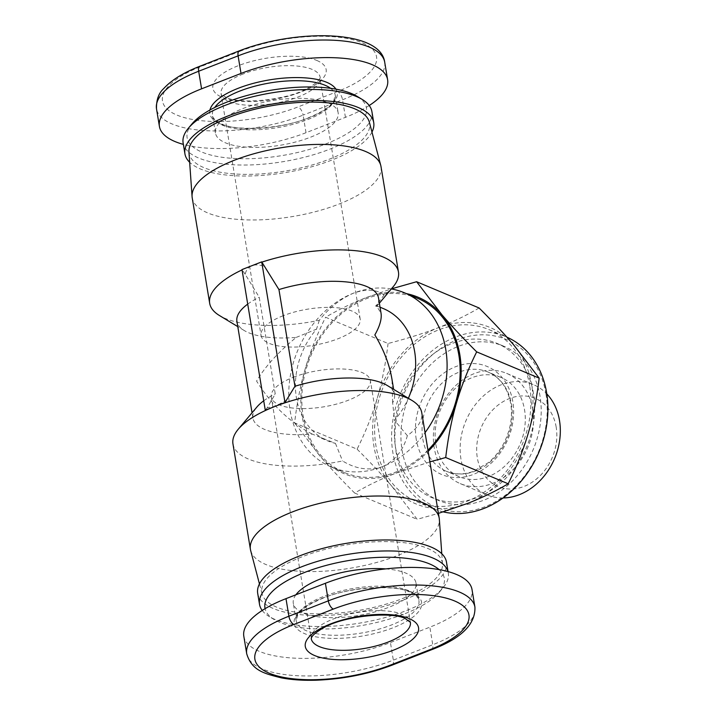 <?xml version="1.0" encoding="UTF-8"?>
<svg xmlns="http://www.w3.org/2000/svg" width="716" height="716" viewBox="0 0 716 716"><rect width="100%" height="100%" fill="white"/><g stroke="black" fill="none" stroke-linecap="round" stroke-linejoin="round"><path stroke-width="0.54" stroke-dasharray="3.58 2.69" d="M417.598 298.321A94.485 76.147 -67.2 0 0 366.619 298.626A94.485 76.147 -67.2 0 0 303.128 415.799A94.485 76.147 -67.2 0 0 344.378 472.524A94.485 76.147 -67.2 0 0 395.357 472.229A94.485 76.147 -67.2 0 0 427.962 450.203M393.165 286.758A95.676 34.869 -9.4 0 1 384.062 295.046C376.598 289.327 366.431 288.691 353.561 293.139A94.485 76.147 -67.2 0 0 289.64 380.402A94.485 76.147 -67.2 0 0 331.32 467.038A94.485 76.147 -67.2 0 0 382.299 466.743C394.919 460.782 403.269 450.427 407.35 435.686A95.676 34.869 170.6 0 0 421.751 412.685M293.39 377.234A50.227 18.312 -9.4 0 1 342.973 369.009A50.227 18.312 -9.4 0 1 370.36 380.554A50.227 18.312 -9.4 0 1 348.218 400.28A50.227 18.312 -9.4 0 1 298.644 408.505A50.227 18.312 -9.4 0 1 271.248 396.959A50.227 18.312 -9.4 0 1 293.39 377.234M283.205 315.702A50.227 18.312 170.6 0 0 261.063 335.428A50.227 18.312 170.6 0 0 288.459 346.974A50.227 18.312 170.6 0 0 338.033 338.749A50.227 18.312 170.6 0 0 360.175 319.023A50.227 18.312 170.6 0 0 332.788 307.477A50.227 18.312 170.6 0 0 283.205 315.702M250.672 550.586A95.676 34.869 170.6 0 0 265.976 564.557A95.676 34.869 170.6 0 0 373.26 563.376A95.676 34.869 170.6 0 0 439.356 519.351M232.96 443.938A95.676 34.869 170.6 0 0 248.515 459.072A95.676 34.869 170.6 0 0 342.588 460.961C355.628 469.016 368.865 470.949 382.299 466.743A94.485 76.147 -67.2 0 0 425.053 432.67M427.488 548.331A91.496 33.348 -9.4 0 1 442.488 563.94A91.496 33.348 -9.4 0 1 379.292 606.031A91.496 33.348 -9.4 0 1 276.698 607.159A91.496 33.348 -9.4 0 1 262.065 593.806A91.496 33.348 -9.4 0 1 321.958 550.246A91.496 33.348 -9.4 0 1 427.488 548.331M391.321 288.951A94.485 76.147 -67.2 0 0 353.561 293.139C340.377 298.858 328.957 307.916 319.3 320.312A95.676 34.869 -9.4 0 1 225.227 318.432A95.676 34.869 -9.4 0 1 219.436 315.514M381.002 166.559A95.676 34.869 -9.4 0 1 316.588 211.363A95.676 34.869 -9.4 0 1 207.765 212.947A95.676 34.869 -9.4 0 1 192.21 197.813M188.934 152.043A91.496 33.348 170.6 0 0 203.944 167.651A91.496 33.348 170.6 0 0 309.473 165.736A91.496 33.348 170.6 0 0 369.358 122.176M533.518 393.63A83.718 67.474 -67.2 0 0 496.976 343.358A83.718 67.474 -67.2 0 0 422.852 363.209A83.718 67.474 -67.2 0 0 395.545 447.455A83.718 67.474 -67.2 0 0 432.097 497.718A83.718 67.474 -67.2 0 0 506.221 477.876A83.718 67.474 -67.2 0 0 533.518 393.63M540.052 396.369A83.718 67.474 -67.2 0 0 503.5 346.105A83.718 67.474 -67.2 0 0 429.376 365.957A83.718 67.474 -67.2 0 0 402.079 450.203A83.718 67.474 -67.2 0 0 438.622 500.466A83.718 67.474 -67.2 0 0 512.745 480.615A83.718 67.474 -67.2 0 0 540.052 396.369M532.74 409.275A59.804 48.196 112.8 0 1 513.238 469.445A59.804 48.196 112.8 0 1 460.298 483.622A59.804 48.196 112.8 0 1 434.191 447.724A59.804 48.196 112.8 0 1 453.693 387.544A59.804 48.196 112.8 0 1 506.633 373.367A59.804 48.196 112.8 0 1 532.74 409.275M435.856 444.43A53.816 43.372 -67.2 0 0 459.35 476.74A53.816 43.372 -67.2 0 0 507 463.986A53.816 43.372 -67.2 0 0 524.551 409.82A53.816 43.372 -67.2 0 0 501.057 377.511A53.816 43.372 -67.2 0 0 453.407 390.274A53.816 43.372 -67.2 0 0 435.856 444.43M503.097 497.951A59.804 48.196 112.8 0 1 487.059 494.872A59.804 48.196 112.8 0 1 460.952 458.974A59.804 48.196 112.8 0 1 480.454 398.794A59.804 48.196 112.8 0 1 533.402 384.617A59.804 48.196 112.8 0 1 546.818 393.925M556.18 427.112A47.838 38.557 -67.2 0 0 509.479 398.535A47.838 38.557 -67.2 0 0 477.33 457.873A47.838 38.557 -67.2 0 0 524.031 486.441A47.838 38.557 -67.2 0 0 556.18 427.112M443.302 511.886A93.286 75.18 112.8 0 1 433.61 508.736A93.286 75.18 112.8 0 1 392.887 452.727A93.286 75.18 112.8 0 1 423.308 358.85A93.286 75.18 112.8 0 1 505.908 336.735A93.286 75.18 112.8 0 1 506.919 337.173M529.661 385.611A93.286 75.18 -67.2 0 0 488.93 329.602A93.286 75.18 -67.2 0 0 406.339 351.717A93.286 75.18 -67.2 0 0 375.918 445.594A93.286 75.18 -67.2 0 0 416.64 501.603A93.286 75.18 -67.2 0 0 499.24 479.487A93.286 75.18 -67.2 0 0 529.661 385.611M545.959 394.06A90.896 73.256 -67.2 0 0 457.238 339.778A90.896 73.256 -67.2 0 0 396.163 452.512A90.896 73.256 -67.2 0 0 484.884 506.794A90.896 73.256 -67.2 0 0 545.959 394.06M295.896 594.781A62.194 22.67 170.6 0 0 293.283 603.284A62.194 22.67 170.6 0 0 303.396 613.12A62.194 22.67 170.6 0 0 374.128 612.091A62.194 22.67 170.6 0 0 415.996 582.967A62.194 22.67 170.6 0 0 405.882 573.131A62.194 22.67 170.6 0 0 385.763 568.898M257.697 593.376A95.676 34.869 170.6 0 0 273.252 608.502A95.676 34.869 170.6 0 0 382.075 606.917A95.676 34.869 170.6 0 0 446.489 562.123M262.208 610.471A95.676 34.869 170.6 0 0 269.279 616.583A95.676 34.869 170.6 0 0 275.069 619.492A95.676 34.869 170.6 0 0 365.375 622.115A95.676 34.869 170.6 0 0 443.007 587.818A95.676 34.869 170.6 0 0 448.305 573.104A95.676 34.869 170.6 0 0 447.956 571.565M439.078 569.605A90.896 33.133 -9.4 0 1 439.275 592.257A90.896 33.133 -9.4 0 1 365.536 624.844A90.896 33.133 -9.4 0 1 279.741 622.347A90.896 33.133 -9.4 0 1 274.237 619.582A90.896 33.133 -9.4 0 1 265.099 608.672M328.035 102.862A62.194 22.67 -9.4 0 1 338.14 112.698A62.194 22.67 -9.4 0 1 296.272 141.822A62.194 22.67 -9.4 0 1 225.54 142.851A62.194 22.67 -9.4 0 1 215.427 133.015A62.194 22.67 -9.4 0 1 257.295 103.892A62.194 22.67 -9.4 0 1 328.035 102.862M371.971 132.075A95.676 34.869 -9.4 0 1 297.319 170.31A95.676 34.869 -9.4 0 1 200.489 168.994A95.676 34.869 -9.4 0 1 189.651 162.264M371.908 111.624A95.676 34.869 -9.4 0 1 307.495 156.428A95.676 34.869 -9.4 0 1 198.672 158.012A95.676 34.869 -9.4 0 1 183.117 142.878M192.148 123.725A90.896 33.133 170.6 0 0 201.885 152.078A90.896 33.133 170.6 0 0 321.717 145.455A90.896 33.133 170.6 0 0 357.186 96.4M369.214 105.521A95.676 34.869 -9.4 0 1 345.443 117.334L306.018 132.711A95.676 34.869 -9.4 0 1 183.368 144.39M243.807 636.22A95.676 34.869 170.6 0 0 295.985 658.21A95.676 34.869 170.6 0 0 390.426 642.547L429.842 627.162A95.676 34.869 170.6 0 0 472.023 589.59M406.393 293.614A95.676 77.113 -67.2 0 0 366.431 297.525A95.676 77.113 -67.2 0 0 305.428 368.114A95.676 77.113 -67.2 0 0 319.98 456.02A95.676 77.113 -67.2 0 0 395.536 473.33A95.676 77.113 -67.2 0 0 428.159 451.42M388.054 343.501C385.709 363.451 382.102 381.718 377.234 398.293A95.676 77.113 112.8 0 1 438.237 327.704C423.962 333.28 407.234 338.543 388.054 343.501L325.583 317.242C338.525 309.661 352.147 303.092 366.431 297.525L391.401 288.861M357.087 449.165C370.798 462.849 382.371 475.191 391.786 486.191A95.676 77.113 112.8 0 1 377.234 398.293C372.383 414.877 365.67 431.838 357.087 449.165L294.607 422.905C296.952 402.947 300.559 384.689 305.428 368.114C310.279 351.538 316.991 334.578 325.583 317.242M479.093 307.978C466.152 315.559 452.53 322.128 438.237 327.704A95.676 77.113 112.8 0 1 513.793 345.014A95.676 77.113 112.8 0 1 528.345 432.911A95.676 77.113 112.8 0 1 467.342 503.509A95.676 77.113 112.8 0 1 391.786 486.191L417.16 519.306L438.416 513.381M429.886 461.856L395.536 473.33C381.243 478.897 367.63 485.466 354.68 493.047L417.16 519.306M354.68 493.047C340.959 479.362 329.396 467.011 319.98 456.02L294.607 422.905M286.955 400.002L275.132 406.366L267.247 407.69L275.248 393.952L259.237 297.256L245.158 274.237C246.197 269.932 248.434 267.086 251.853 265.726C255.308 264.41 259.648 264.687 264.866 266.549M265.278 410.214L267.247 407.69M245.158 274.237L241.999 269.565M319.3 320.312L316.526 329.154A71.761 57.835 -67.2 0 0 327.722 440.877A71.761 57.835 -67.2 0 0 335.437 443.356L312.239 434.093A71.761 26.152 -9.4 0 1 252.918 418.055A71.761 26.152 -9.4 0 1 256.901 407.019M263.721 400.808A71.761 26.152 -9.4 0 1 275.248 393.952M335.437 443.356L342.588 460.961M312.239 434.093C289.908 422.404 271.355 404.728 256.579 381.064C265.054 366.655 278.264 352.102 296.227 337.406A71.761 26.152 -9.4 0 1 244.237 330.532A71.761 26.152 -9.4 0 1 236.915 321.368M247.718 304.112A71.761 26.152 -9.4 0 1 259.237 297.256M242.053 269.905A95.676 34.869 -9.4 0 1 251.853 265.726A95.676 34.869 -9.4 0 1 261.877 262.128M296.227 337.406L316.526 329.154M383.337 308.569A71.761 57.835 -67.2 0 0 375.623 306.09L384.062 295.046M407.35 435.686L394.534 420.301A71.761 57.835 -67.2 0 0 408.362 398.266M378.504 297.928A71.761 26.152 -9.4 0 1 376.634 306.036L375.623 306.09M380.035 307.191L376.634 306.036L381.037 313.241M387.195 385.45A71.761 26.152 -9.4 0 1 394.516 394.614A71.761 26.152 -9.4 0 1 392.637 402.723L394.534 420.301M392.637 402.723L391.974 379.301M271.248 396.959L311.263 638.69A50.227 18.312 -9.4 0 1 333.405 618.964A50.227 18.312 -9.4 0 1 402.213 614.337A50.227 18.312 -9.4 0 1 410.384 622.285L370.36 380.554M243.189 73.972A50.227 18.312 170.6 0 0 221.047 93.698A50.227 18.312 170.6 0 0 229.21 101.645A50.227 18.312 170.6 0 0 298.017 97.018A50.227 18.312 170.6 0 0 320.159 77.292A50.227 18.312 170.6 0 0 311.997 69.345A50.227 18.312 170.6 0 0 243.189 73.972M422.798 438.944A53.816 43.372 -67.2 0 0 446.292 471.253A53.816 43.372 -67.2 0 0 493.942 458.491A53.816 43.372 -67.2 0 0 511.493 404.334A53.816 43.372 -67.2 0 0 487.999 372.025A53.816 43.372 -67.2 0 0 440.349 384.787A53.816 43.372 -67.2 0 0 422.798 438.944M416.247 439.382A58.605 47.229 112.8 0 1 455.627 366.699A58.605 47.229 112.8 0 1 512.826 401.703A58.605 47.229 112.8 0 1 473.446 474.386A58.605 47.229 112.8 0 1 416.247 439.382M408.8 590.718A62.194 22.67 170.6 0 0 338.059 591.747A62.194 22.67 170.6 0 0 296.191 620.862A62.194 22.67 170.6 0 0 306.305 630.707A62.194 22.67 170.6 0 0 377.037 629.668A62.194 22.67 170.6 0 0 418.905 600.554A62.194 22.67 170.6 0 0 408.8 590.718M411.127 592.141A64.583 23.539 -9.4 0 1 393.165 627.717A64.583 23.539 -9.4 0 1 304.694 633.669A64.583 23.539 -9.4 0 1 322.665 598.093A64.583 23.539 -9.4 0 1 411.127 592.141M316.812 60.448A57.405 20.925 -9.4 0 1 300.845 92.069A57.405 20.925 -9.4 0 1 222.202 97.358A57.405 20.925 -9.4 0 1 238.177 65.738A57.405 20.925 -9.4 0 1 316.812 60.448M330.586 88.319A62.194 22.67 -9.4 0 1 335.231 95.121A62.194 22.67 -9.4 0 1 293.363 124.235A62.194 22.67 -9.4 0 1 222.631 125.273A62.194 22.67 -9.4 0 1 212.518 115.428A62.194 22.67 -9.4 0 1 214.728 107.498M209.94 110.022A64.583 23.539 170.6 0 0 220.295 123.841A64.583 23.539 170.6 0 0 298.25 121.496A64.583 23.539 170.6 0 0 335.929 89.169M240.916 50.917L201.5 66.293A88.507 32.256 170.6 0 0 176.87 115.052A88.507 32.256 170.6 0 0 298.098 106.899L337.522 91.514A88.507 32.256 170.6 0 0 362.153 42.763A88.507 32.256 170.6 0 0 240.916 50.917A7.178 3.347 68.7 0 0 239.404 50.818M384.707 62.176A95.676 34.869 -9.4 0 1 342.534 99.757L303.11 115.133A7.178 3.347 68.7 0 0 298.098 106.899M306.018 132.711L303.11 115.133A95.676 34.869 -9.4 0 1 208.678 130.795A95.676 34.869 -9.4 0 1 156.5 108.814M201.5 66.293A7.178 3.347 68.7 0 0 199.979 66.203M345.443 117.334L342.534 99.757A7.178 3.347 68.7 0 0 337.522 91.514M246.716 653.806A95.676 34.869 170.6 0 0 298.894 675.788A95.676 34.869 170.6 0 0 393.335 660.125L432.75 644.74A95.676 34.869 170.6 0 0 474.932 607.168M392.028 665.164A7.178 3.347 68.7 0 0 393.335 660.125L390.426 642.547M431.444 649.779A7.178 3.347 68.7 0 0 432.75 644.74L429.842 627.162M331.32 467.038L344.378 472.524M360.175 319.023L319.936 78.241C319.667 78.312 320.195 80.908 308.596 87.737C287.626 100.544 238.607 104.59 226.077 97.34C216.688 91.657 222.971 94.709 221.047 93.698L261.063 335.428M442.488 563.94L441.772 553.719M503.5 346.105L496.976 343.358M506.633 373.367L533.402 384.617M488.93 329.602L505.908 336.735M459.35 476.74L446.292 471.253C454.615 474.708 463.601 474.771 473.24 471.432L488.312 462.67C494.604 457.443 499.804 450.937 503.903 443.141C510.526 429.877 512.799 416.694 510.714 403.582C507.635 387.83 500.063 377.314 487.999 372.025L501.057 377.511M415.996 582.967L418.905 600.554C419.71 598.809 416.694 596.007 409.838 592.15C396.843 584.9 351.234 586.288 323.408 598.03C309.312 603.91 300.774 609.504 297.811 614.802L296.191 620.862L293.283 603.284M439.275 592.257L443.007 587.818M215.427 133.015L212.518 115.428C211.676 117.138 214.702 119.939 221.584 123.832C234.58 131.082 280.189 129.694 308.014 117.952C322.111 112.072 330.649 106.487 333.62 101.18L335.231 95.121L338.14 112.698M274.237 619.582L269.279 616.583M448.305 573.104L448.055 571.601M416.64 501.603L433.61 508.736M460.298 483.622L487.059 494.872M438.622 500.466L432.097 497.718M252.918 418.055L252.05 412.801M244.237 330.532L237.784 326.621M262.065 593.806L259.452 583.907M377.064 305.947L379.373 303.181M321.439 438.237L327.722 440.877M394.516 394.614L393.639 389.361"/><path stroke-width="1.07" d="M441.772 553.719L439.356 519.351A95.676 34.869 170.6 0 0 439.212 518.169A95.676 34.869 170.6 0 0 423.657 503.035A95.676 34.869 170.6 0 0 314.834 504.619A95.676 34.869 170.6 0 0 250.421 549.423A95.676 34.869 170.6 0 0 250.672 550.586L259.452 583.907M439.212 518.169L421.751 412.685A95.676 34.869 170.6 0 0 411.986 400.468A95.676 34.869 170.6 0 0 406.196 397.55A95.676 34.869 170.6 0 0 275.132 406.366L265.278 410.214L241.999 269.565L261.707 261.877L278.945 289.568L294.956 386.264L284.995 402.517L261.707 261.877M261.877 262.128A95.676 34.869 -9.4 0 1 382.917 256.91A95.676 34.869 -9.4 0 1 398.463 272.044A95.676 34.869 -9.4 0 1 393.165 286.758L379.373 303.181M237.784 326.621L219.436 315.514A95.676 34.869 -9.4 0 1 209.681 303.298L192.21 197.813A95.676 34.869 -9.4 0 1 192.076 196.631A95.676 34.869 -9.4 0 1 258.163 152.606A95.676 34.869 -9.4 0 1 365.446 151.425A95.676 34.869 -9.4 0 1 380.751 165.396A95.676 34.869 -9.4 0 1 381.002 166.559L398.463 272.044M380.751 165.396L369.358 122.176A91.496 33.348 170.6 0 0 354.724 108.823A91.496 33.348 170.6 0 0 252.13 109.951A91.496 33.348 170.6 0 0 188.934 152.043L192.076 196.631M546.818 393.925A59.804 48.196 112.8 0 1 559.5 420.525A59.804 48.196 112.8 0 1 503.097 497.951M506.919 337.173A93.286 75.18 112.8 0 1 546.63 392.744A93.286 75.18 112.8 0 1 520.353 482.11A93.286 75.18 112.8 0 1 443.302 511.886M385.763 568.898A62.194 22.67 170.6 0 0 295.896 594.781M448.055 571.601L446.489 562.123A95.676 34.869 170.6 0 0 430.934 546.988A95.676 34.869 170.6 0 0 322.111 548.572A95.676 34.869 170.6 0 0 257.697 593.376L259.514 604.358A95.676 34.869 170.6 0 0 262.208 610.471M447.956 571.565A95.676 34.869 170.6 0 0 432.75 557.97A95.676 34.869 170.6 0 0 323.927 559.554A95.676 34.869 170.6 0 0 259.514 604.358M265.099 608.672A90.896 33.133 -9.4 0 1 325.243 565.658A90.896 33.133 -9.4 0 1 429.537 563.904A90.896 33.133 -9.4 0 1 439.078 569.605M189.651 162.264A95.676 34.869 -9.4 0 1 184.934 153.868A95.676 34.869 -9.4 0 1 249.347 109.065A95.676 34.869 -9.4 0 1 358.17 107.481A95.676 34.869 -9.4 0 1 373.725 122.615A95.676 34.869 -9.4 0 1 371.971 132.075M184.934 153.868L183.117 142.878A95.676 34.869 -9.4 0 1 188.424 128.164A95.676 34.869 -9.4 0 1 266.048 93.868A95.676 34.869 -9.4 0 1 356.353 96.49A95.676 34.869 -9.4 0 1 362.144 99.408A95.676 34.869 -9.4 0 1 371.908 111.624L373.725 122.615M362.144 99.408L357.186 96.4A90.896 33.133 170.6 0 0 351.681 93.635A90.896 33.133 170.6 0 0 265.896 91.138A90.896 33.133 170.6 0 0 192.148 123.725L188.424 128.164M183.368 144.39A95.676 34.869 -9.4 0 1 159.408 126.392A95.676 34.869 -9.4 0 1 201.581 88.82L241.006 73.444A95.676 34.869 -9.4 0 1 335.437 57.772A95.676 34.869 -9.4 0 1 387.616 79.762A95.676 34.869 -9.4 0 1 369.214 105.521M474.932 607.168L472.023 589.59A95.676 34.869 170.6 0 0 419.845 567.6A95.676 34.869 170.6 0 0 325.404 583.272L285.988 598.648A95.676 34.869 170.6 0 0 243.807 636.22L246.716 653.806C251.898 670.659 264.007 673.496 281.433 677.891C291.743 679.833 303.387 680.603 316.365 680.2C343.197 679.135 368.418 674.123 392.028 665.164L431.444 649.779C461.059 638.565 475.558 624.361 474.932 607.168A95.676 34.869 170.6 0 0 422.753 585.187A95.676 34.869 170.6 0 0 328.313 600.849A7.178 3.347 68.7 0 0 333.325 609.083A88.507 32.256 -9.4 0 1 454.553 600.939A88.507 32.256 -9.4 0 1 429.931 649.689A7.178 3.347 68.7 0 0 431.444 649.779M428.159 451.42A95.676 77.113 -67.2 0 0 456.54 402.741A95.676 77.113 -67.2 0 0 441.987 314.834A95.676 77.113 -67.2 0 0 406.393 293.614M427.962 450.203A94.485 76.147 -67.2 0 0 417.598 298.321L404.54 292.835A94.485 76.147 -67.2 0 0 391.321 288.951M438.416 513.381L467.342 503.509C481.635 497.933 495.257 491.364 508.19 483.783C516.773 466.456 523.494 449.496 528.345 432.911C533.214 416.336 536.821 398.078 539.166 378.129L513.793 345.014C504.377 334.014 492.805 321.663 479.093 307.978L416.614 281.728L441.987 314.834C451.402 325.834 462.966 338.176 476.686 351.869L539.166 378.129M476.686 351.869C468.103 369.205 461.39 386.157 456.54 402.741C451.671 419.308 448.064 437.574 445.719 457.524L508.19 483.783M445.719 457.524L429.886 461.856M391.401 288.861L416.614 281.728M284.995 402.517L275.132 406.366A95.676 34.869 170.6 0 0 238.258 429.224A95.676 34.869 170.6 0 0 232.96 443.938L250.421 549.423M238.258 429.224L256.901 407.019A71.761 26.152 -9.4 0 1 263.721 400.808M252.05 412.801L236.915 321.368A71.761 26.152 -9.4 0 1 247.718 304.112M209.681 303.298A95.676 34.869 -9.4 0 1 242.053 269.905M425.053 432.67A94.485 76.147 -67.2 0 0 404.54 292.835M408.362 398.266A71.761 57.835 -67.2 0 0 383.337 308.569L380.035 307.191M278.945 289.568A71.761 26.152 -9.4 0 1 378.504 297.928L381.037 313.241C381.897 318.88 379.838 326.102 374.844 334.918C383.74 349.676 389.45 364.462 391.974 379.301L393.639 389.361M294.956 386.264A71.761 26.152 -9.4 0 1 387.195 385.45L411.986 400.468M410.384 622.285A50.227 18.312 -9.4 0 1 388.242 642.01A50.227 18.312 -9.4 0 1 319.434 646.638A50.227 18.312 -9.4 0 1 311.263 638.69L311.496 637.741C311.755 637.67 311.236 635.083 322.827 628.245C343.796 615.438 392.815 611.392 405.346 618.642L410.384 622.285M409.221 618.624A57.405 20.925 170.6 0 0 330.586 623.913A57.405 20.925 170.6 0 0 314.61 655.534A57.405 20.925 170.6 0 0 393.245 650.244A57.405 20.925 170.6 0 0 409.221 618.624M214.728 107.498A62.194 22.67 -9.4 0 1 264.401 83.969A62.194 22.67 -9.4 0 1 325.127 85.285A62.194 22.67 -9.4 0 1 330.586 88.319M335.929 89.169A64.583 23.539 170.6 0 0 326.729 82.313A64.583 23.539 170.6 0 0 257.885 82.224A64.583 23.539 170.6 0 0 209.94 110.022M201.581 88.82L198.672 71.242A7.178 3.347 68.7 0 1 199.979 66.203C183.511 72.629 171.419 80.094 163.704 88.578C158.684 93.107 156.285 99.846 156.5 108.814A95.676 34.869 -9.4 0 1 198.672 71.242L238.097 55.857A95.676 34.869 -9.4 0 1 332.528 40.194A95.676 34.869 -9.4 0 1 384.707 62.176L387.616 79.762M199.979 66.203L239.404 50.818A7.178 3.347 68.7 0 0 238.097 55.857L241.006 73.444M429.931 649.689L390.506 665.075A88.507 32.256 -9.4 0 1 269.279 673.219A88.507 32.256 -9.4 0 1 293.9 624.468L333.325 609.083M325.404 583.272L328.313 600.849L288.897 616.225A7.178 3.347 68.7 0 0 293.9 624.468M285.988 598.648L288.897 616.225A95.676 34.869 170.6 0 0 246.716 653.806M390.506 665.075A7.178 3.347 68.7 0 0 392.028 665.164M239.404 50.818C295.914 28.864 380.348 29.41 384.707 62.176M156.5 108.814L159.408 126.392"/></g></svg>
